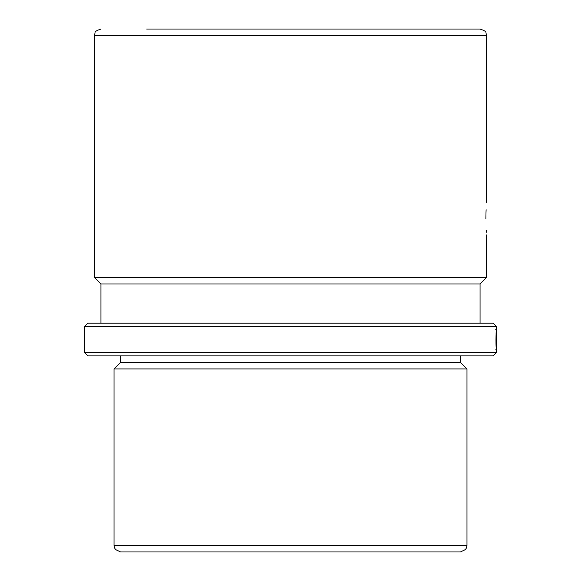<?xml version="1.0" encoding="UTF-8"?>
<svg xmlns="http://www.w3.org/2000/svg" width="581" height="581" viewBox="0 0 581 581"><rect width="100%" height="100%" fill="white"/><g stroke="black" fill="none" stroke-linecap="round" stroke-linejoin="round"><path stroke-width="0.87" d="M485.905 218.601C486.646 197.518 486.646 197.518 485.905 218.601C486.646 239.684 486.646 239.684 485.905 218.601L486.007 212.355M486.108 209.697L486.014 212.174M460.442 355.862L460.442 362.399L120.557 362.399L114.021 368.935L114.021 545.414L114.377 547.534L115.459 549.503L120.557 551.95L460.442 551.95L465.541 549.503L466.623 547.534L466.979 545.414L114.021 545.414M460.442 362.399L466.979 368.935L114.021 368.935M434.297 29.05L146.702 29.05M486.587 234.942L486.587 277.428L94.412 277.428L94.412 35.586L486.587 35.586L485.919 32.71C486.348 31.737 484.387 30.517 480.051 29.05L290.5 29.05M486.261 230.345L486.377 232.189M486.587 277.428L480.051 283.964L100.949 283.964L100.949 323.181M84.608 326.449L496.392 326.449L493.124 323.181L87.876 323.181L84.608 326.449L84.608 352.594L496.392 352.594L496.392 329.34L495.738 329.34M496.138 347.787C495.578 338.207 496.624 322.157 496.341 327.749C495.796 331.991 496.101 351.941 496.392 352.442L496.377 329.688C496.472 326.725 495.891 338.832 496.225 345.949M496.392 352.594L493.124 355.862L87.876 355.862L84.608 352.594M495.709 349.181L496.363 349.181M466.979 368.935L466.979 545.414M486.587 35.586L486.587 202.261M480.051 283.964L480.051 323.181M100.949 283.964L94.412 277.428M94.412 35.586L95.081 32.71C94.652 31.737 96.613 30.517 100.949 29.05M120.557 355.862L120.557 362.399"/></g></svg>
